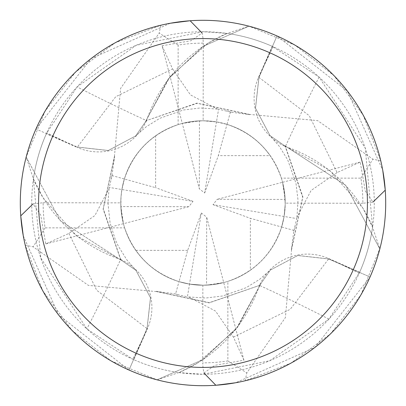 <?xml version="1.0" encoding="UTF-8"?>
<svg xmlns="http://www.w3.org/2000/svg" width="406" height="406" viewBox="0 0 406 406"><rect width="100%" height="100%" fill="white"/><g stroke="black" fill="none" stroke-linecap="round" stroke-linejoin="round"><path stroke-width="0.3" stroke-dasharray="2.03 1.52" d="M249.385 114.781L249.533 114.421L317.604 120.612L372.901 159.182L380.772 160.847L363.192 115.152L334.031 75.683L295.015 45.162L248.985 26.182L203 46.436L168.353 78.876L146.003 120.744L146.226 121.064L146.003 120.744L168.338 78.896L203 46.436L248.756 26.243A182.583 182.583 0 0 1 276.943 36.058L258.962 77.384L255.516 108.224L270.056 135.645L285.093 146.114L329.479 170.16L362.812 208.065A145.358 145.358 0 0 1 372.601 226.913A171.281 171.281 0 0 1 372.571 227.132A171.281 171.281 0 0 1 359.66 272.238L328.916 319.111L269.787 360.721L202.995 374.276A171.281 171.281 0 0 1 31.719 203A171.281 171.281 0 0 1 203 31.719A171.281 171.281 0 0 1 374.281 203A171.281 171.281 0 0 1 203 374.281L179.087 372.601A171.281 171.281 0 0 1 178.868 372.571A171.281 171.281 0 0 1 133.762 359.66L147.424 328.748A2664.142 595.703 137.3 0 1 132.777 359.224L133.762 359.66M291.219 249.385L291.579 249.533L302.881 196.849L285.256 146.003L284.936 146.226L285.256 146.003L345.638 185.283L379.757 248.756A182.583 182.583 0 0 1 369.942 276.943L328.616 258.962L297.776 255.516L270.355 270.056L259.886 285.093L270.355 270.056L297.776 255.516L328.616 258.962L370.049 276.988L314.899 347.424L235.678 382.756M156.62 291.203L156.467 291.579L209.151 302.881L259.997 285.256L259.764 284.921L259.997 285.256L237.662 327.104L203 359.564L157.244 379.757A182.583 182.583 0 0 1 129.057 369.942L147.038 328.616L150.484 297.776L135.944 270.355L120.907 259.886L76.521 235.84L43.188 197.935A145.358 145.358 0 0 1 33.399 179.087L40.762 257.911L86.889 328.916L132.777 359.224M187.673 250.365L135.797 250.36C146.744 265.56 161.146 275.984 179 281.632C152.103 272.583 133.98 254.663 124.637 227.873L45.086 227.873A159.862 159.862 0 0 1 43.137 202.731L33.033 203.913L40.676 214.891L45.782 243.925L68.893 233.43L94.892 215.545L109.036 188.719L111.985 175.565L124.368 178.995L121.896 189.526L124.368 178.995L155.635 187.673L155.64 135.797C140.44 146.744 130.016 161.146 124.368 179C133.417 152.103 151.336 133.98 178.127 124.637L178.127 45.086A159.862 159.862 0 0 1 203.269 43.137L203 38.159L202.086 33.033L191.109 40.676L162.075 45.782L182.289 123.434L192.561 121.45L203 120.785A82.215 82.215 0 0 1 285.215 203A82.215 82.215 0 0 1 203 285.215L213.439 284.55L223.706 282.566L206.578 285.139L206.69 217.2L201.34 212.993L187.673 250.365L179 281.632L189.526 284.104L203 285.215A82.215 82.215 0 0 1 120.785 203A82.215 82.215 0 0 1 203 120.785L192.561 121.45L182.294 123.434L199.422 120.861L199.31 188.8L204.66 193.007L216.474 121.896L203 120.785A82.215 82.215 0 0 1 203.137 120.785L192.561 121.45L182.289 123.434L199.31 188.8M372.601 226.913L365.238 148.088L319.111 77.084L272.238 46.34A171.281 171.281 0 0 0 227.132 33.429A171.281 171.281 0 0 0 226.913 33.399L203.005 31.724L136.213 45.279L77.084 86.889L46.34 133.762L77.252 147.424A2664.142 595.703 -132.7 0 1 46.776 132.777M203 20.3A182.7 182.7 0 0 1 385.7 203A182.7 182.7 0 0 1 203 385.7A182.7 182.7 0 0 1 20.3 203A182.7 182.7 0 0 1 203 20.3M250.36 270.203C265.56 259.256 275.984 244.854 281.632 227L250.365 218.326L250.36 270.203A82.215 82.215 0 0 1 206.578 285.139M294.01 230.435L281.632 227.005L284.104 216.474L285.205 204.223L284.469 191.947L282.566 182.294L285.139 199.422L217.2 199.31L212.993 204.66L296.791 218.585L293.807 231.08L291.417 249.467L302.714 197.22L285.093 146.114L270.056 135.645L255.516 108.224L258.962 77.384L276.988 35.951L347.424 91.101L382.756 170.322M270.203 155.64C259.256 140.44 244.854 130.016 227 124.368L218.326 155.635L270.203 155.64A82.215 82.215 0 0 1 285.139 199.422M230.435 111.99L227.005 124.368L216.474 121.896L218.585 109.209L231.08 112.193L249.467 114.583L197.22 103.286L145.952 120.78L170.16 76.521L208.065 43.188A145.358 145.358 0 0 1 226.913 33.399M33.399 179.087A171.281 171.281 0 0 1 33.429 178.868L43.188 197.935A145.358 145.358 0 0 0 120.612 259.47A2680.788 599.423 137.3 0 1 86.889 328.916M120.612 259.47A52.526 52.526 0 0 1 147.424 328.748M156.467 291.579L88.396 285.388L33.099 246.818L25.228 245.153L42.808 290.848L71.969 330.317L110.985 360.838L157.015 379.818L178.868 372.571L197.935 362.812A145.358 145.358 0 0 1 179.087 372.601M111.99 175.565L114.583 156.533L103.286 208.78L120.907 259.886L135.944 270.355L150.484 297.776L147.038 328.616L129.057 369.942L147.079 328.632L150.535 297.806L135.985 270.401L120.937 259.936M178.127 124.637A82.215 82.215 0 0 1 203 120.785L216.474 121.896L227.005 124.368C253.897 133.417 272.02 151.336 281.363 178.127L360.914 178.127A159.862 159.862 0 0 1 362.862 203.269L372.967 202.086L365.324 191.109L360.218 162.075L337.107 172.57L309.286 115.735L258.921 77.368L276.943 36.058A182.583 182.583 0 0 0 248.751 26.243L227.132 33.429L208.065 43.188A145.358 145.358 0 0 0 146.53 120.612A2680.788 599.423 -132.7 0 1 77.084 86.889M146.53 120.612A52.526 52.526 0 0 1 77.252 147.424M178.127 45.086L159.182 33.099L160.847 25.228L115.152 42.808L75.683 71.969L45.162 110.985L26.182 157.015L60.332 220.686L120.744 259.997L121.064 259.774L120.744 259.997L60.362 220.717L26.243 157.244L33.429 178.868A171.281 171.281 0 0 1 46.34 133.762M26.182 157.015A182.7 182.7 0 0 1 35.951 129.012L36.058 129.057A182.583 182.583 0 0 0 26.243 157.249A182.583 182.583 0 0 1 36.058 129.057L77.368 147.079L108.194 150.535L135.599 135.985L146.064 120.937M319.111 77.084A2680.788 599.423 -42.7 0 0 285.388 146.53A52.526 52.526 0 0 1 258.576 77.252L272.238 46.34M285.388 146.53A145.358 145.358 0 0 1 362.812 208.065L372.571 227.132L379.757 248.756L345.668 185.314L285.22 145.952M258.921 77.368L255.465 108.194L270.015 135.599L285.063 146.064M328.916 319.111A2680.788 599.423 47.3 0 0 259.47 285.388A52.526 52.526 0 0 1 328.748 258.576L359.66 272.238M259.47 285.388A145.358 145.358 0 0 1 197.935 362.812L235.84 329.479L260.048 285.22L209.288 302.678L156.533 291.417L174.92 293.807L179.279 295.045L174.92 293.807M291.579 249.533L285.388 317.604L246.818 372.901L245.153 380.772L290.848 363.192L330.317 334.031L360.838 295.015L379.757 248.751A182.583 182.583 0 0 1 369.942 276.943L328.632 258.921L297.806 255.465L270.401 270.015L259.936 285.063M114.781 156.614L114.421 156.467L103.119 209.151L120.78 260.048M157.015 379.818A182.7 182.7 0 0 1 129.012 370.049L129.057 369.942A182.583 182.583 0 0 0 157.249 379.757L203 359.564L237.647 327.124L260.048 285.22M249.533 114.416L196.849 103.119L145.952 120.78M162.075 45.782L172.57 68.893L115.735 96.714L77.384 147.038L108.224 150.484L135.645 135.944L146.114 120.907L135.645 135.944L108.224 150.484L77.368 147.079M201.34 212.993L189.526 284.104L178.995 281.632L175.565 294.01M360.218 162.075L282.566 182.289L284.763 194.393L285.205 204.223L284.104 216.474L281.632 227.005C272.583 253.897 254.663 272.02 227.873 281.363L227.873 360.914A159.862 159.862 0 0 1 202.731 362.862L203 367.841L203.913 372.967L214.891 365.324L243.925 360.218L206.69 217.2M155.64 135.797A82.215 82.215 0 0 1 199.422 120.861M124.637 227.873A82.215 82.215 0 0 1 120.785 202.863L121.44 213.373L123.434 223.711L121.896 216.489L120.866 206.7L121.013 196.854L121.896 189.526L121.013 196.854L120.866 206.7L121.896 216.484L123.434 223.706L120.861 206.578L188.8 206.69L193.007 201.34L109.209 187.415M135.797 250.36A82.215 82.215 0 0 1 120.861 206.578M362.862 203.269L285.215 203.137L284.56 192.627L282.566 182.289L217.2 199.31M212.993 204.66L250.365 218.326M204.66 193.007L218.326 155.635M45.782 243.925L188.8 206.69M193.007 201.34L155.635 187.673M202.863 285.215L203 285.215A82.215 82.215 0 0 1 202.863 285.215L202.731 362.862M227.873 281.363A82.215 82.215 0 0 1 120.785 203A82.215 82.215 0 0 1 203 120.785A82.215 82.215 0 0 1 285.215 203A82.215 82.215 0 0 1 203 285.215L213.439 284.55L223.711 282.566L214.921 284.347L207.486 285.093L203 285.215L189.526 284.104L187.415 296.791L179.279 295.045M160.847 25.228A182.7 182.7 0 0 1 190.155 20.752L189.866 20.772M114.421 156.467L120.612 88.396L159.182 33.099M129.012 370.049L58.576 314.899L23.243 235.678M20.772 216.134L20.752 215.845A182.7 182.7 0 0 0 25.228 245.153A182.7 182.7 0 0 1 20.752 215.845M337.107 172.57L311.108 190.455L296.964 217.281L296.791 218.585M385.228 189.866L385.248 190.155A182.7 182.7 0 0 0 380.772 160.847A182.7 182.7 0 0 1 385.248 190.155M243.925 360.218L233.43 337.107L215.545 311.108L188.719 296.964L187.415 296.791M216.134 385.228L215.845 385.248A182.7 182.7 0 0 0 245.153 380.772M35.951 129.012L91.101 58.576L170.322 23.243M172.57 68.893L190.455 94.892L217.281 109.036L218.585 109.209M227.873 360.914L246.818 372.901M203.269 43.137L203.137 120.785M379.818 248.985A182.7 182.7 0 0 1 370.049 276.988M248.985 26.182A182.7 182.7 0 0 1 276.988 35.951M360.914 178.127L372.901 159.182M281.363 178.127A82.215 82.215 0 0 1 285.215 203.137M45.086 227.873L33.099 246.818M43.137 202.731L120.785 202.863M258.576 77.252A2664.142 595.703 -42.7 0 1 273.223 46.776M328.748 258.576A2664.142 595.703 47.3 0 1 359.224 273.223M68.893 233.43L96.714 290.265L147.079 328.632M233.43 337.107L290.265 309.286L328.632 258.921M109.031 188.719L107.95 203.091L110.082 223.001L115.426 239.956L118.166 245.874L126.819 259.84L135.985 270.401M296.969 217.281L298.009 200.097L295.964 183.197L287.707 159.868L279.272 146.287L270.015 135.599M188.719 296.969L205.903 298.009L222.803 295.964L246.132 287.707L259.713 279.272L270.401 270.015M217.281 109.031L200.097 107.991L183.197 110.036L159.868 118.293L146.287 126.728L135.599 135.985M112.188 174.92L110.955 179.279M293.812 231.08L295.045 226.721M231.08 112.188L226.721 110.955"/><path stroke-width="0.61" d="M203 20.3A182.7 182.7 0 0 1 385.7 203A182.7 182.7 0 0 1 203 385.7A182.7 182.7 0 0 1 20.3 203A182.7 182.7 0 0 1 203 20.3M203 38.57A164.43 164.43 0 0 1 367.43 203A164.43 164.43 0 0 1 203 367.43A164.43 164.43 0 0 1 38.57 203A164.43 164.43 0 0 1 203 38.57M190.155 20.752L202.086 33.033M20.752 215.845L33.033 203.913M23.243 235.678L20.772 216.134M385.248 190.155L372.967 202.086M382.756 170.322L385.228 189.866M215.845 385.248L203.913 372.967M235.678 382.756L216.134 385.228M170.322 23.243L189.866 20.772"/></g></svg>
